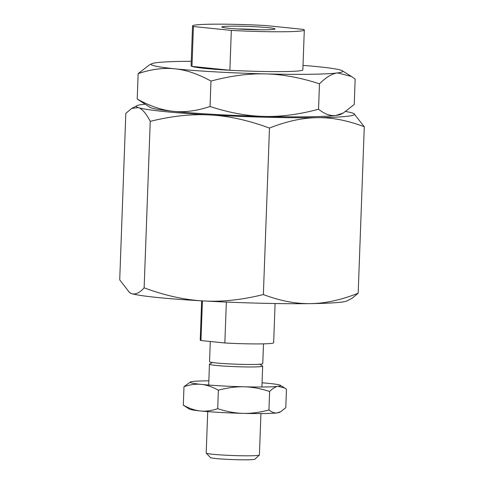 <?xml version="1.0" encoding="UTF-8"?>
<svg xmlns="http://www.w3.org/2000/svg" width="484" height="484" viewBox="0 0 484 484"><rect width="100%" height="100%" fill="white"/><g stroke="black" fill="none" stroke-linecap="round" stroke-linejoin="round"><path stroke-width="0.73" d="M285.221 31.738A55.914 3.219 -177.9 0 1 231.328 30.407L229.87 70.253A55.914 3.219 -177.9 0 1 191.973 66.375L193.431 26.529A55.914 3.219 -177.9 0 1 192.553 25.918A55.914 3.219 -177.9 0 1 211.641 24.2A55.914 3.219 -177.9 0 1 265.528 25.525L303.426 29.409A55.914 3.219 -177.9 0 1 304.303 30.02A55.914 3.219 -177.9 0 1 285.221 31.738M230.91 26.172A26.626 1.531 -177.9 0 1 260.646 27.056A26.626 1.531 -177.9 0 1 274.9 29.094A26.626 1.531 -177.9 0 1 265.946 29.766A26.626 1.531 -177.9 0 1 238.63 29.034A26.626 1.531 -177.9 0 1 221.95 27.152A26.626 1.531 -177.9 0 1 230.91 26.172M259.817 29.772A22.312 1.283 2.1 0 0 236.936 28.931M229.87 70.253L191.973 66.375M193.431 26.529L231.328 30.407M125.822 113.341L131.805 108.38L138.388 107.623C142.163 108.791 146.114 113.371 150.24 121.357L144.135 287.847C139.531 292.965 135.338 294.877 131.569 293.564L129.518 292.59L119.717 279.831L125.822 113.341M150.24 121.357C171.814 116.003 191.803 113.879 210.213 114.98C228.636 115.948 248.389 120.304 269.473 128.06L263.369 294.55C241.8 299.905 221.811 302.028 203.395 300.927C184.979 299.959 165.226 295.603 144.135 287.847M269.473 128.06C286.673 121.266 302.597 117.806 317.238 117.672C331.885 117.4 347.566 120.425 364.283 126.741L358.178 293.231C340.978 300.019 325.06 303.48 310.419 303.619C295.772 303.892 280.091 300.866 263.369 294.55M364.283 126.741L353.979 113.667A109.166 6.286 -177.9 0 1 317.238 117.672A109.166 6.286 -177.9 0 1 210.213 114.98A109.166 6.286 -177.9 0 1 138.388 107.623A109.166 6.286 -177.9 0 1 136.887 105.706A109.166 6.286 -177.9 0 1 144.976 104.187M129.518 292.59L130.021 292.905A109.166 6.286 -177.9 0 0 131.569 293.564A109.166 6.286 -177.9 0 0 203.395 300.927A109.166 6.286 -177.9 0 0 310.419 303.619A109.166 6.286 -177.9 0 0 347.113 300.866L352.195 298.192L358.178 293.231M345.788 111.52A109.166 6.286 -177.9 0 1 352.431 113.008A109.166 6.286 -177.9 0 1 353.979 113.667M260.93 413.566L259.412 454.966A26.626 1.531 -177.9 0 1 259.37 455.057A26.626 1.531 -177.9 0 1 250.325 455.789A26.626 1.531 -177.9 0 1 222.489 455.027A26.626 1.531 -177.9 0 1 206.238 453.109A26.626 1.531 -177.9 0 1 206.202 453.018L207.721 411.612M259.37 455.057L254.905 459.189A22.312 1.283 -177.9 0 1 247.33 459.8A22.312 1.283 -177.9 0 1 224.001 459.165A22.312 1.283 -177.9 0 1 210.389 457.555L206.238 453.109M259.757 364.24L262.546 365.977A26.626 1.531 -177.9 0 1 262.673 366.134A26.626 1.531 -177.9 0 1 253.586 366.951A26.626 1.531 -177.9 0 1 216.039 365.438A26.626 1.531 -177.9 0 1 209.457 364.18A26.626 1.531 -177.9 0 1 209.596 364.035L212.506 362.504M226.343 302.058L224.842 342.974L200.963 340.53A36.742 2.117 -177.9 0 1 200.219 340.07L201.659 300.824M200.963 340.53L202.421 300.873M275.094 303.516L273.654 342.763A36.742 2.117 -177.9 0 1 261.112 343.894A36.742 2.117 -177.9 0 1 224.842 342.974M210.292 341.48L209.548 361.693A26.626 1.531 2.1 0 0 225.133 363.659A26.626 1.531 2.1 0 0 253.677 364.464A26.626 1.531 2.1 0 0 262.764 363.641L263.49 343.852M304.303 30.02L302.845 69.865A55.914 3.219 -177.9 0 1 283.757 71.584A55.914 3.219 -177.9 0 1 223.82 69.902A55.914 3.219 -177.9 0 1 191.089 65.763L192.553 25.918M318.545 109.233C298.924 114.502 280.738 116.892 263.98 116.408C247.221 116.051 229.241 112.748 210.038 106.504C196.8 110.927 184.561 112.53 173.314 111.314C162.061 110.225 150.034 106.135 137.214 99.045L150.082 107.369A95.85 5.518 -177.9 0 0 173.314 111.314A95.85 5.518 -177.9 0 0 263.98 116.408A95.85 5.518 -177.9 0 0 308.477 116.777A95.85 5.518 -177.9 0 0 336.077 115.41C330.56 116.202 324.722 114.145 318.545 109.233L319.476 83.817C326.071 77.216 332.127 73.58 337.632 72.909L351.475 76.478L355.159 79.086L354.227 104.502L343.247 113.02L336.077 115.41A95.85 5.518 -177.9 0 0 340.7 114.363L343.247 113.02M151.68 63.767L149.132 65.11L138.146 73.622C151.383 69.206 163.628 67.603 174.875 68.813A95.85 5.518 -177.9 0 1 151.68 63.767A95.85 5.518 -177.9 0 1 156.302 62.72A95.85 5.518 -177.9 0 1 183.902 61.353A95.85 5.518 -177.9 0 1 191.259 61.286M303.008 65.382A95.85 5.518 -177.9 0 1 319.065 66.816A95.85 5.518 -177.9 0 1 342.297 70.761A95.85 5.518 -177.9 0 1 337.632 72.909A95.85 5.518 -177.9 0 1 310.038 74.276A95.85 5.518 -177.9 0 1 265.541 73.907C282.299 74.27 300.28 77.573 319.476 83.817M138.146 73.622L137.214 99.045M210.97 81.088C230.596 75.819 248.782 73.429 265.541 73.907A95.85 5.518 -177.9 0 1 174.875 68.813C186.122 69.908 198.156 73.998 210.97 81.088L210.038 106.504M268.941 409.972C259.672 412.459 251.087 413.59 243.174 413.36C235.254 413.191 226.766 411.63 217.703 408.684C211.447 410.771 205.67 411.527 200.358 410.952C195.046 410.438 189.365 408.508 183.309 405.162L189.389 409.089A45.266 2.608 -177.9 0 0 200.358 410.952A45.266 2.608 -177.9 0 0 243.174 413.36A45.266 2.608 -177.9 0 0 264.185 413.536A45.266 2.608 -177.9 0 0 277.217 412.888C274.616 413.263 271.857 412.289 268.941 409.972L269.618 391.477C272.734 388.356 275.59 386.643 278.191 386.323L284.725 388.011L286.467 389.239L285.79 407.74L280.605 411.757L277.217 412.888A45.266 2.608 -177.9 0 0 279.401 412.392L280.605 411.757M190.381 382.009L183.987 386.662C190.242 384.574 196.02 383.818 201.332 384.393A45.266 2.608 -177.9 0 1 190.381 382.009A45.266 2.608 -177.9 0 1 192.559 381.513A45.266 2.608 -177.9 0 1 205.597 380.866A45.266 2.608 -177.9 0 1 208.846 380.835M262.062 382.79A45.266 2.608 -177.9 0 1 269.419 383.449A45.266 2.608 -177.9 0 1 280.393 385.306A45.266 2.608 -177.9 0 1 278.191 386.323A45.266 2.608 -177.9 0 1 265.159 386.97A45.266 2.608 -177.9 0 1 244.148 386.795C252.061 386.97 260.549 388.525 269.618 391.477M183.987 386.662L183.309 405.162M218.381 390.189C227.643 387.696 236.234 386.571 244.148 386.795A45.266 2.608 -177.9 0 1 201.332 384.393C206.644 384.907 212.325 386.837 218.381 390.189L217.703 408.684M136.887 105.706L131.805 108.38M208.695 385.046L209.457 364.18M261.904 387L262.673 366.134M342.297 70.761L351.475 76.478M280.393 385.306L284.725 388.011"/></g></svg>
